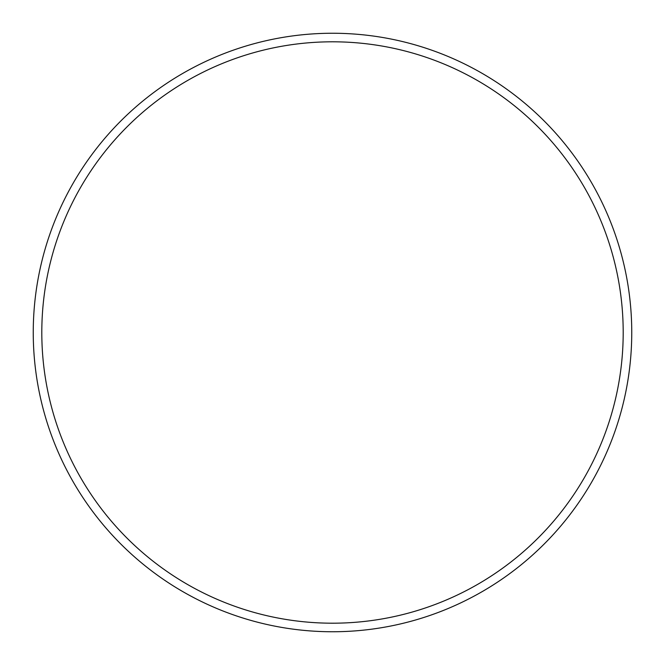 <?xml version="1.0" encoding="UTF-8"?>
<svg xmlns="http://www.w3.org/2000/svg" width="665" height="665" viewBox="0 0 665 665"><rect width="100%" height="100%" fill="white"/><g stroke="black" fill="none" stroke-linecap="round" stroke-linejoin="round"><path stroke-width="1" d="M623.196 332.5A290.696 290.696 0 0 0 332.5 41.804A290.696 290.696 0 0 0 41.804 332.5A290.696 290.696 0 0 0 332.5 623.196A290.696 290.696 0 0 0 623.196 332.5M33.25 332.5A299.25 299.25 0 0 1 332.5 33.25A299.25 299.25 0 0 1 631.75 332.5A299.25 299.25 0 0 1 332.5 631.75A299.25 299.25 0 0 1 33.25 332.5"/></g></svg>
